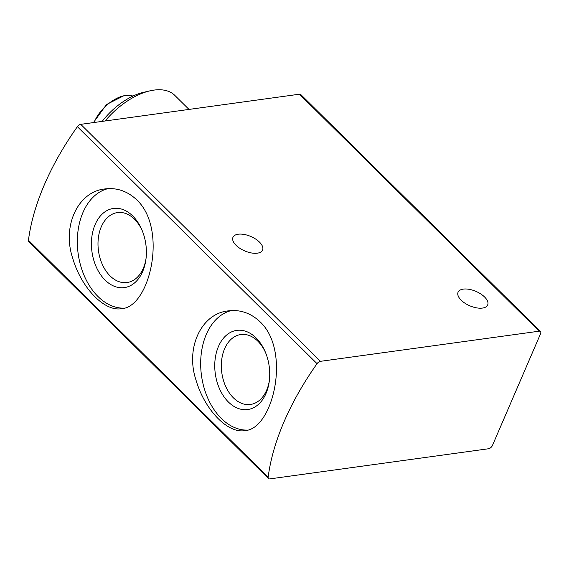 <?xml version="1.0" encoding="UTF-8"?>
<svg xmlns="http://www.w3.org/2000/svg" width="569" height="569" viewBox="0 0 569 569"><rect width="100%" height="100%" fill="white"/><g stroke="black" fill="none" stroke-linecap="round" stroke-linejoin="round"><path stroke-width="0.85" d="M136.823 199.932C127.477 191.113 116.851 187.45 104.938 188.944C78.166 191.533 61.857 225.779 72.64 258.02C81.267 287.942 104.511 311.848 121.446 308.675C149.626 307.708 168.14 229.307 136.823 199.932M268.141 477.256A219.762 120.386 -45.3 0 1 317.061 363.669A3.663 2.006 -45.3 0 1 320.439 361.329L539.156 331.186A3.663 2.006 -45.3 0 1 540.465 331.521A3.663 2.006 -45.3 0 1 540.55 333.754L492.448 445.449A3.663 2.006 -45.3 0 1 488.522 448.756L269.806 478.899A3.663 2.006 -45.3 0 1 268.49 478.565A3.663 2.006 -45.3 0 1 268.141 477.256L28.45 240.267A219.762 120.386 -45.3 0 1 77.37 126.681A3.663 2.006 -45.3 0 1 80.741 124.341L299.465 94.198A3.663 2.006 -45.3 0 1 300.773 94.532L540.465 331.521M260.154 321.876C250.808 313.057 240.182 309.387 228.276 310.88C201.504 313.476 185.188 347.716 195.971 379.964C204.598 409.879 227.849 433.784 244.777 430.619C272.956 429.645 291.477 351.251 260.154 321.876M268.49 478.565L28.799 241.583A3.663 2.006 -45.3 0 1 28.45 240.267M236.071 245.31A16.117 7.838 -156.7 0 1 232.963 237.323A16.117 7.838 -156.7 0 1 250.865 236.498A16.117 7.838 -156.7 0 1 262.565 250.076A16.117 7.838 -156.7 0 1 251.363 252.942A16.117 7.838 -156.7 0 1 236.071 245.31M461.182 300.197A16.117 7.838 -156.7 0 1 458.073 292.21A16.117 7.838 -156.7 0 1 475.976 291.392A16.117 7.838 -156.7 0 1 487.676 304.963A16.117 7.838 -156.7 0 1 476.473 307.836A16.117 7.838 -156.7 0 1 461.182 300.197M108.003 188.652A60.435 41.139 -97.8 0 0 78.109 253.333A60.435 41.139 -97.8 0 0 124.042 308.142M132.719 215.957A39.958 27.198 -97.8 0 0 93.7 228.382A39.958 27.198 -97.8 0 0 110.927 284.628A39.958 27.198 -97.8 0 0 145.963 259.194A39.958 27.198 -97.8 0 0 141.93 229.947A39.958 27.198 -97.8 0 0 132.719 215.957M231.334 310.589A60.435 41.139 -97.8 0 0 201.447 375.27A60.435 41.139 -97.8 0 0 247.38 430.086M256.05 337.894A39.958 27.198 -97.8 0 0 217.031 350.326A39.958 27.198 -97.8 0 0 234.257 406.572A39.958 27.198 -97.8 0 0 269.293 381.138A39.958 27.198 -97.8 0 0 265.261 351.891A39.958 27.198 -97.8 0 0 256.05 337.894M142.286 230.801A35.306 24.033 -97.8 0 0 134.483 219.221A35.306 24.033 -97.8 0 0 118.153 212.5A35.306 24.033 -97.8 0 0 98.473 250.837A35.306 24.033 -97.8 0 0 127.79 282.423A35.306 24.033 -97.8 0 0 146.069 258.283M265.616 352.737A35.306 24.033 -97.8 0 0 257.821 341.165A35.306 24.033 -97.8 0 0 241.491 334.444A35.306 24.033 -97.8 0 0 221.81 372.78A35.306 24.033 -97.8 0 0 251.128 404.36A35.306 24.033 -97.8 0 0 269.407 380.22M189.008 109.419L174.868 95.436A58.422 31.999 134.7 0 0 153.986 90.101A58.422 31.999 134.7 0 0 149.939 90.848A58.422 31.999 134.7 0 0 105.116 120.984M149.939 90.848L143.552 92.327A51.096 27.988 134.7 0 0 102.178 121.389M77.37 126.681L317.061 363.669M299.465 94.198L539.156 331.186M80.741 124.341L320.439 361.329M132.897 96.097A29.225 16.01 134.7 0 0 125.628 95.464A29.225 16.01 134.7 0 0 94.034 122.513M93.437 122.591L106.481 104.554L124.917 95.187L132.99 96.054"/></g></svg>
